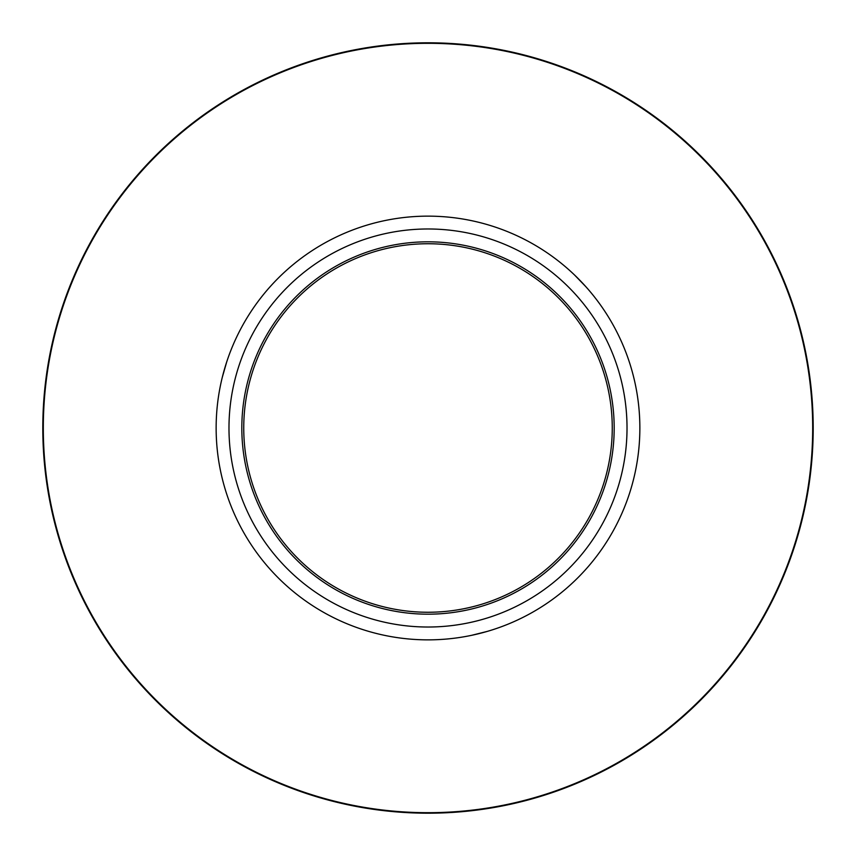 <?xml version="1.0" encoding="UTF-8"?>
<svg xmlns="http://www.w3.org/2000/svg" width="856" height="856" viewBox="0 0 856 856"><rect width="100%" height="100%" fill="white"/><g stroke="black" fill="none" stroke-linecap="round" stroke-linejoin="round"><path stroke-width="1.28" d="M471.56 635.334L487.128 631.439M477.316 634.039L479.307 633.558M227.707 358.942L226.669 362.056L227.707 358.942M224.903 367.695L224.336 369.653M587.944 289.071L585.772 286.61L587.944 289.071M581.77 282.266L580.357 280.789M216.14 428A211.86 211.86 0 0 0 428 639.86A211.86 211.86 0 0 0 639.86 428A211.86 211.86 0 0 0 428 216.14A211.86 211.86 0 0 0 216.14 428M228.98 428A199.02 199.02 0 0 0 428 627.02A199.02 199.02 0 0 0 627.02 428A199.02 199.02 0 0 0 428 228.98A199.02 199.02 0 0 0 228.98 428M241.82 428A186.18 186.18 0 0 0 428 614.18A186.18 186.18 0 0 0 614.18 428A186.18 186.18 0 0 0 428 241.82A186.18 186.18 0 0 0 241.82 428M243.746 428A184.254 184.254 0 0 0 428 612.254A184.254 184.254 0 0 0 612.254 428A184.254 184.254 0 0 0 428 243.746A184.254 184.254 0 0 0 243.746 428M428 813.2A385.2 385.2 0 0 0 813.2 428A385.2 385.2 0 0 0 428 42.8A385.2 385.2 0 0 0 42.8 428A385.2 385.2 0 0 0 428 813.2A385.2 385.2 0 0 0 813.2 428A385.2 385.2 0 0 0 428 42.8A385.2 385.2 0 0 0 42.8 428A385.2 385.2 0 0 0 428 813.2M222.25 377.485L226.669 362.056M574.622 275.076L585.772 286.61M428 812.686A384.686 384.686 0 0 1 43.314 428A384.686 384.686 0 0 1 428 43.314A384.686 384.686 0 0 1 812.686 428A384.686 384.686 0 0 1 428 812.686"/></g></svg>
